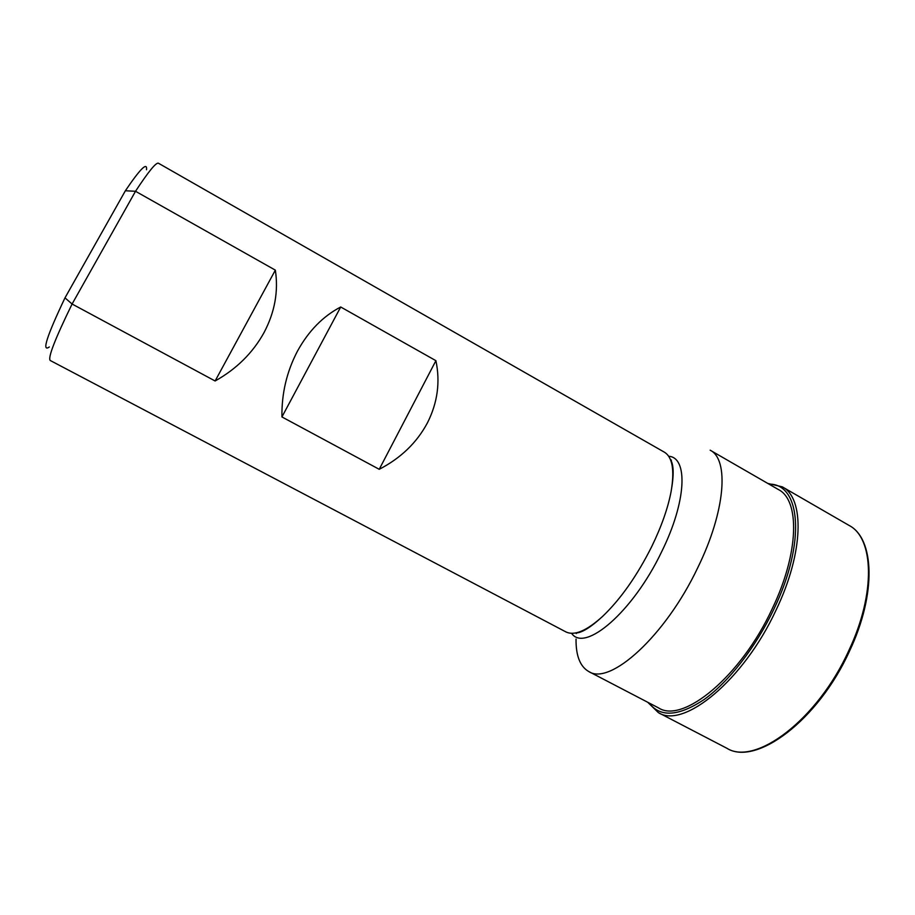 <?xml version="1.0" encoding="UTF-8"?>
<svg xmlns="http://www.w3.org/2000/svg" width="915" height="915" viewBox="0 0 915 915"><rect width="100%" height="100%" fill="white"/><g stroke="black" fill="none" stroke-linecap="round" stroke-linejoin="round"><path stroke-width="1.37" d="M49.307 346.957C41.541 352.561 46.768 336.205 64.988 297.867L72.091 304.02C54.934 339.191 47.66 358.017 50.245 360.499L565.779 631.842C574.3 636.085 586.606 630.904 602.699 616.31C620.713 599.051 637.069 575.775 651.777 546.472C661.488 526.445 667.927 508.168 671.084 491.641C674.744 470.23 672.491 457.065 664.336 452.159L158.444 163.236C156.133 162.184 148.493 171.54 135.523 191.281L72.091 304.02L215.117 380.983C236.493 369.019 252.803 352.893 264.023 332.614C274.797 312.187 278.572 291.359 275.346 270.142L135.523 191.281L125.366 190.766C140.292 168.715 147.349 161.692 146.526 169.721M576.313 632.803L576.256 633.557M576.038 639.082C575.844 655.723 580.087 666.532 588.745 671.53C609.779 685.907 665.239 636.36 697.745 567.723C725.606 510.993 729.198 459.387 710.154 450.191L778.402 489.548C799.962 500.231 799.252 552.74 772.18 608.841C740.761 676.791 682.796 723.879 658.606 707.936L588.745 671.53M379.233 469.303C400.816 458.129 416.897 442.62 427.477 422.764C437.564 402.737 440.378 382.047 435.906 360.682L340.712 306.994C323.006 316.235 308.595 330.933 297.501 351.074C286.772 371.536 281.58 393.496 281.934 416.943L379.233 469.303L435.906 360.682M64.988 297.867L125.366 190.766M671.416 460.073L670.809 460.531M215.117 380.983L275.346 270.142M340.712 306.994L281.934 416.943M571.578 633.283C584.571 652.967 632.814 612.181 661.556 551.939C686.639 501.443 688.194 457.363 668.671 456.265M648.998 702.937C660.218 717.623 678.61 716.468 704.184 699.472C728.695 681.892 755.813 647.157 773.815 609.264C806.412 541.943 800.465 483.452 769.012 484.138M726.83 748.241C754.967 766.29 817.427 720.128 848.857 650.474C876.078 593.046 873.836 537.951 849.051 525.416C874.466 538.397 876.719 593.663 849.577 650.965C818.25 720.414 755.801 766.587 726.83 748.241L658.4 712.648C683.448 729.163 743.483 680.577 776 610.213C803.988 552.145 804.582 497.909 782.268 486.837L767.742 483.406M849.051 525.416L782.268 486.837M602.699 616.31C590.415 627.656 581.288 633.214 575.318 632.997M671.084 491.641C674.046 475.182 673.829 464.5 670.443 459.582M658.4 712.648L647.694 702.251"/></g></svg>

